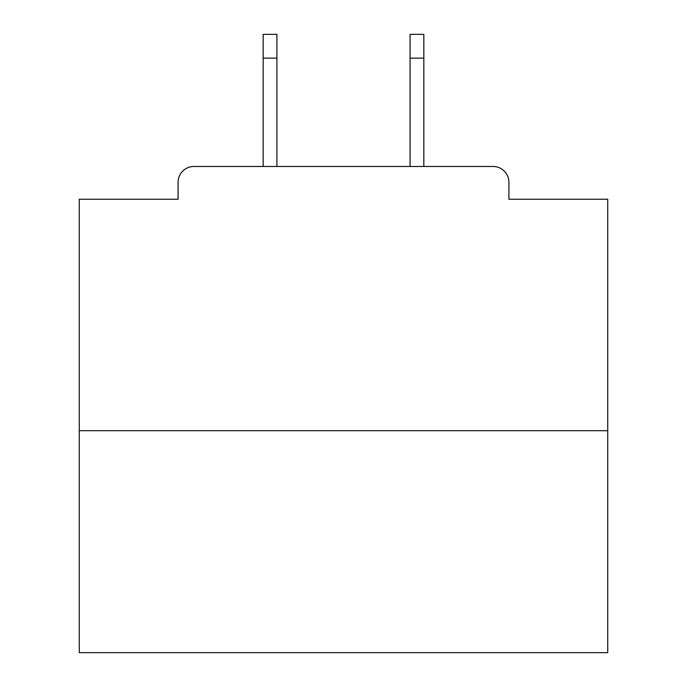 <?xml version="1.0" encoding="UTF-8"?>
<svg xmlns="http://www.w3.org/2000/svg" width="687" height="687" viewBox="0 0 687 687"><rect width="100%" height="100%" fill="white"/><g stroke="black" fill="none" stroke-linecap="round" stroke-linejoin="round"><path stroke-width="1.03" d="M508.912 199.23L508.912 182.321L508.912 199.23L607.729 199.23L607.729 652.65L79.271 652.65L79.271 199.23L178.088 199.23L178.088 182.321L178.088 199.23M607.729 430.697L79.271 430.697M508.912 182.321A15.853 15.853 0 0 0 493.051 166.469L193.949 166.469A15.853 15.853 0 0 0 178.088 182.321M493.051 166.469L423.827 166.469L423.827 58.129L410.087 58.129L410.087 34.35L423.827 34.35L423.827 58.129M263.173 58.129L263.173 34.35L276.913 34.35L276.913 58.129L263.173 58.129L263.173 166.469L193.949 166.469M276.913 58.129L276.913 166.469M410.087 166.469L410.087 58.129"/></g></svg>
